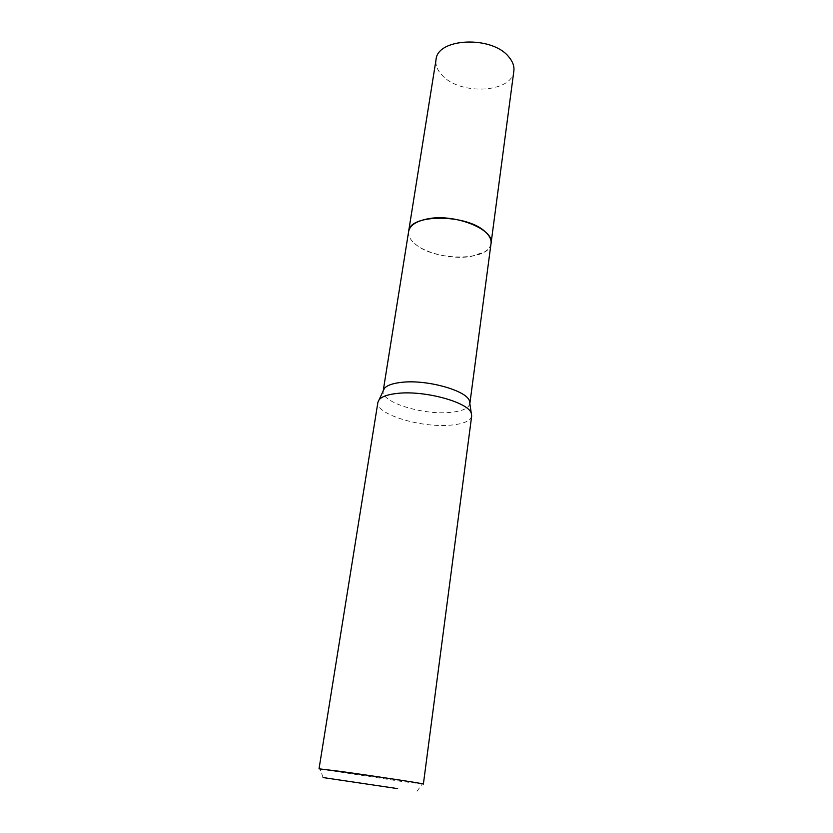 <?xml version="1.0" encoding="UTF-8"?>
<svg xmlns="http://www.w3.org/2000/svg" width="833" height="833" viewBox="0 0 833 833"><rect width="100%" height="100%" fill="white"/><g stroke="black" fill="none" stroke-linecap="round" stroke-linejoin="round"><path stroke-width="0.62" stroke-dasharray="4.17 3.12" d="M491.033 243.475C490.554 246.735 488.43 249.525 484.65 251.858L471.426 256.366C451.424 260.031 422.092 252.67 412.356 241.31C409.409 237.999 408.17 234.719 408.639 231.449M491.001 243.725C490.439 246.88 488.325 249.588 484.66 251.858L471.436 256.356C451.424 260.031 422.092 252.67 412.356 241.31C409.482 238.092 408.232 234.885 408.597 231.709M469.854 403.63C468.656 408.399 462.003 411.335 449.882 412.439C422.529 415.178 380.556 402.068 383.18 390.989M471.686 415.979C470.458 421.029 463.252 424.101 450.059 425.194C420.457 427.933 374.985 413.939 377.901 402.297M423.383 784.061L401.1 781.364L319.029 768.838M469.437 400.829L469.854 403.578M491.043 243.465C489.981 261.218 435.399 261.468 415.677 244.402C410.575 240.289 408.201 236.093 408.576 231.813M513.857 70.992C512.201 92.932 460.17 95.566 442.167 75.324C437.346 70.305 435.305 65.078 436.044 59.643M323.069 777.553L320.132 769.14M417.021 791.256L422.237 784.03"/><path stroke-width="1.25" d="M408.576 231.813L408.628 231.449C409.826 225.535 415.886 221.401 426.808 219.048C453.579 212.998 494.75 229.117 491.033 243.475L469.854 403.63M408.597 231.709C409.638 225.66 415.709 221.443 426.808 219.037C453.798 212.936 495.208 229.346 491.001 243.725M383.18 390.989L384.377 388.417C387.022 385.335 392.77 383.305 401.621 382.337C426.527 379.307 466.459 390.427 469.437 400.829L471.686 415.979L423.383 784.061C425.861 783.905 371.466 775.606 339.166 771.243L319.029 768.838L377.901 402.297L379.13 399.705C381.951 396.456 388.147 394.342 397.716 393.363C424.684 390.271 468.094 402.193 471.239 413.137M397.653 788.622L323.069 777.553L397.653 788.622M485.181 231.751C489.554 235.697 491.512 239.602 491.043 243.465L513.857 70.992C514.44 66.213 512.732 61.496 508.734 56.831C491.959 35.413 437.221 37.995 436.044 59.643L408.628 231.449C408.982 213.852 466.751 213.685 485.181 231.751M408.639 231.449L383.19 390.937M384.377 388.417L379.13 399.705"/></g></svg>
